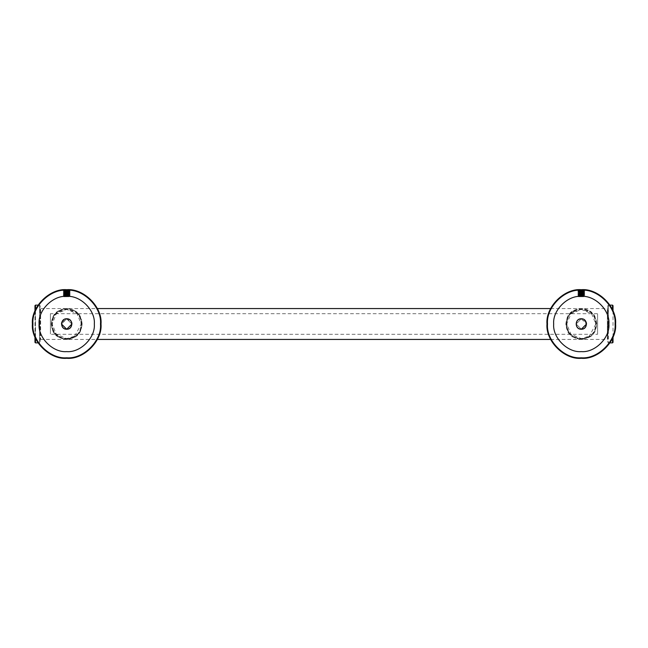 <?xml version="1.0" encoding="UTF-8"?>
<svg xmlns="http://www.w3.org/2000/svg" width="648" height="648" viewBox="0 0 648 648"><rect width="100%" height="100%" fill="white"/><g stroke="black" fill="none" stroke-linecap="round" stroke-linejoin="round"><path stroke-width="0.49" stroke-dasharray="3.24 2.43" d="M66.825 296.387L70.122 296.112L69.401 296.517L64.014 296.006L69.401 295.407L64.014 294.808L69.401 294.2L64.014 293.601L69.401 293.001L64.014 292.402L69.401 291.803L64.014 291.203L69.401 290.604L64.014 290.004L66.801 289.697M68.421 296.436L63.966 296.006L69.441 295.407L63.966 294.808L69.441 294.2L63.966 293.601L69.441 293.001L63.966 292.402L69.441 291.803L63.966 291.203L69.441 290.604L63.966 290.004L66.38 289.697M65.748 289.705L65.286 289.721M63.893 289.81L66.704 289.697C49.734 288.158 30.869 307.031 32.4 324C30.869 340.97 49.734 359.843 66.704 358.304C83.681 359.843 102.546 340.97 101.015 324C102.546 307.031 83.681 288.158 66.704 289.697L70.041 289.859M68.396 289.737L67.87 289.713M68.081 289.721L63.293 290.482L70.122 289.883M63.277 296.509L70.138 295.909L63.277 295.302L70.138 294.702L63.277 294.103L70.138 293.504L63.277 292.904L70.138 292.305L63.277 291.705L70.138 291.106L63.293 290.482M70.122 296.112L63.293 295.512L70.138 294.889L63.277 294.289L70.138 293.69L63.293 293.107L70.138 292.491L63.293 291.908L70.122 291.308L63.293 290.709L70.122 290.11L65.472 289.713M64.525 296.468L66.193 296.387L63.958 296.104L69.474 295.512L63.95 294.905L69.474 294.314L63.933 293.714L69.474 293.115L63.95 292.499L69.474 291.916L63.933 291.317L69.474 290.717L63.966 290.004M68.972 296.476L63.966 295.99L69.441 295.391L63.966 294.791L69.441 294.192L63.966 293.593L69.441 292.985L63.966 292.386L69.441 291.786L63.966 291.187L69.441 290.588L63.966 289.988L66.598 289.697M66.606 289.697L64.014 289.988L69.401 290.588L64.014 291.187L69.401 291.786L64.014 292.386L69.401 292.985L64.014 293.593L69.401 294.192L64.014 294.791L69.401 295.391L64.014 295.99L68.858 296.468M67.028 296.387L66.46 296.387M69.458 296.525L63.933 295.877L69.474 295.277L63.933 294.678L69.474 294.079L63.933 293.479L69.474 292.88L63.933 292.28L69.474 291.681L63.933 291.074L69.474 290.474L63.95 289.891M94.325 324C95.556 337.665 80.368 352.852 66.704 351.613C53.039 352.852 37.851 337.665 39.091 324C37.851 310.335 53.039 295.148 66.704 296.387C80.368 295.148 95.556 310.335 94.325 324M61.746 322.339L66.704 318.767L71.669 322.339M66.704 339.439C76.019 338.459 81.162 333.307 82.142 324C81.162 314.693 76.019 309.541 66.704 308.561C57.397 309.541 52.253 314.693 51.265 324C52.253 333.307 57.397 338.459 66.704 339.439C76.019 338.459 81.162 333.307 82.142 324C81.162 314.693 76.019 309.541 66.704 308.561C57.397 309.541 52.253 314.693 51.265 324C52.253 333.307 57.397 338.459 66.704 339.439L74.933 337.065L74.658 336.223C83.171 332.359 83.171 315.641 74.658 311.777C83.584 315.463 83.616 332.505 74.658 336.223L66.704 338.58L56.4 334.311L52.123 324L56.4 313.689L66.704 309.42L77.015 313.689L81.284 324L74.658 336.223C69.417 339.26 64.12 339.26 58.749 336.223L58.474 337.065L66.704 339.439C57.397 338.459 52.253 333.307 51.265 324C52.253 314.693 57.397 309.541 66.704 308.561C76.019 309.541 81.162 314.693 82.142 324C81.162 333.307 76.019 338.459 66.704 339.439M580 296.411L583.978 295.998L578.599 295.439L581.264 295.107L581.329 294.5L578.599 294.208L583.978 293.593L578.599 293.001L583.986 292.434L578.599 291.811L583.986 291.203L578.599 290.62L583.986 290.004L580.981 289.697M581.402 289.697L583.986 289.988L578.607 290.596L583.986 291.187L578.599 291.786L583.986 292.386L578.599 292.985L583.986 293.593L578.599 294.192L581.264 294.484L581.329 295.091L578.599 295.391L583.986 295.99L579.029 296.476L584.034 295.99L578.559 295.391L584.034 294.791L578.559 294.192L584.034 293.593L578.559 292.985L584.034 292.386L578.559 291.786L584.034 291.187L578.559 290.588L584.034 289.988L582.803 289.729M581.297 358.304C598.266 359.843 617.131 340.97 615.6 324C617.131 307.031 598.266 288.158 581.297 289.697C564.319 288.158 545.454 307.031 546.985 324C545.454 340.97 564.319 359.843 581.297 358.304M580.875 296.387L584.707 296.484L577.878 295.885L584.707 295.286L577.878 294.686L584.707 294.087L577.878 293.487L584.723 292.904L577.878 292.28L584.723 291.705L577.862 291.106L584.723 290.498L578.04 289.85M578.551 289.802L584.707 290.482M583.54 289.769L579.199 289.761M579.029 296.476L584.051 295.893L578.543 295.294L584.042 294.694L578.526 294.079L584.067 293.479L578.543 292.896L584.051 292.289L578.543 291.689L584.051 291.09L578.526 290.474L584.026 289.802M580.956 296.387L577.862 296.087L584.707 295.512L584.034 295.99M584.707 295.512L577.878 294.905L578.559 295.391L584.034 294.808L578.559 294.2L584.034 293.601L578.559 293.001L584.034 292.402L578.559 291.803L584.034 291.203L578.559 290.604L584.034 290.004L581.191 289.697M577.878 294.905L584.707 294.305L584.067 294.913L578.526 294.314L584.067 293.714L578.526 293.115L584.067 292.515L578.526 291.916L584.067 291.317L578.526 290.709L584.034 290.004M584.707 294.305L577.862 293.69L584.723 293.09L577.878 292.507L578.559 292.985M577.878 292.507L584.707 291.908L584.034 292.386M584.707 291.908L577.878 291.308L578.526 291.916M577.878 291.308L584.707 290.709L584.034 291.187L584.707 291.681M584.707 290.709L577.878 290.11L582.528 289.713M581.807 296.387L584.042 296.104L578.543 295.504L584.707 295.286M553.676 324C552.444 337.665 567.632 352.852 581.297 351.613C594.961 352.852 610.149 337.665 608.909 324C610.149 310.335 594.961 295.148 581.297 296.387C567.632 295.148 552.444 310.335 553.676 324M586.254 322.339L581.297 318.767L576.064 324L581.297 329.233M579.482 296.444L584.034 296.006L578.526 295.512M581.297 339.439C571.981 338.459 566.838 333.307 565.858 324C566.838 314.693 571.981 309.541 581.297 308.561C590.603 309.541 595.747 314.693 596.735 324C595.747 333.307 590.603 338.459 581.297 339.439C571.981 338.459 566.838 333.307 565.858 324C566.838 314.693 571.981 309.541 581.297 308.561C590.603 309.541 595.747 314.693 596.735 324C595.747 333.307 590.603 338.459 581.297 339.439L589.526 337.065L589.251 336.223C597.764 332.359 597.764 315.641 589.251 311.777L581.297 309.42L573.342 311.777C564.829 315.641 564.829 332.359 573.342 336.223C578.705 339.26 584.01 339.26 589.251 336.223L581.297 338.58L570.985 334.311L566.716 324L570.985 313.689L581.297 309.42L591.6 313.689L595.876 324L589.251 336.223C598.201 332.505 598.169 315.463 589.251 311.777L589.526 310.935C584.034 307.849 578.551 307.849 573.067 310.935C563.776 315.082 563.809 332.951 573.067 337.065L581.297 339.439C571.981 338.459 566.838 333.307 565.858 324C566.838 314.693 571.981 309.541 581.297 308.561C590.603 309.541 595.747 314.693 596.735 324C595.747 333.307 590.603 338.459 581.297 339.439M581.297 329.144L586.44 324L581.297 318.856L576.145 324L581.297 329.144M50.414 324L50.414 334.295L597.586 334.295L597.586 324C597.586 337.268 597.586 337.268 597.586 324C597.586 310.732 597.586 310.732 597.586 324L597.586 313.705L50.414 313.705L50.414 324C50.414 337.268 50.414 337.268 50.414 324C50.414 310.732 50.414 310.732 50.414 324M66.704 329.144L71.855 324L66.704 318.856L61.56 324L66.704 329.144L61.56 324L66.704 318.856C73.346 318.533 73.346 329.468 66.704 329.144C60.07 329.468 60.07 318.533 66.704 318.856L71.855 324L66.704 329.144M550.654 308.561L607.37 308.561L607.37 339.439L607.37 308.561L607.37 339.439L607.881 338.92L607.881 309.08L607.881 338.92M38.054 305.135L40.119 305.645L40.119 342.355L40.119 305.645L40.119 338.92L40.63 339.439L40.63 308.561L40.119 309.08L40.119 342.355L39.601 342.865L39.601 305.135L39.601 342.865L38.054 342.865M34.976 305.645L34.976 342.355M34.976 337.033L34.976 310.967M74.933 337.065C84.224 332.918 84.191 315.05 74.933 310.935L74.658 311.777L66.704 309.42L58.749 311.777C50.236 315.641 50.236 332.359 58.749 336.223C49.831 332.537 49.799 315.495 58.749 311.777L58.474 310.935C49.183 315.082 49.216 332.951 58.474 337.065M74.933 310.935C69.449 307.849 63.966 307.849 58.474 310.935M573.067 310.935L573.342 311.777C564.384 315.495 564.416 332.537 573.342 336.223L573.067 337.065M589.526 337.065C598.817 332.918 598.784 315.05 589.526 310.935M607.881 324L607.881 342.355L608.399 342.865L608.399 305.135L607.881 305.645L607.881 324M613.024 310.967L613.024 337.033M66.704 290.207C83.422 288.7 102.011 307.282 100.497 324C102.011 340.718 83.422 359.3 66.704 357.793C49.985 359.3 31.404 340.718 32.918 324C31.404 307.282 49.985 288.7 66.704 290.207M581.297 357.793C564.578 359.3 545.989 340.718 547.503 324C545.989 307.282 564.578 288.7 581.297 290.207C598.015 288.7 616.596 307.282 615.082 324C616.596 340.718 598.015 359.3 581.297 357.793M40.63 324L40.63 308.561L40.63 324M35.486 342.865L35.486 305.135M35.486 309.776L35.486 338.224M66.704 338.92C75.703 337.973 80.676 332.999 81.632 324C80.676 315.001 75.703 310.028 66.704 309.08C57.704 310.028 52.731 315.001 51.783 324C52.731 332.999 57.704 337.973 66.704 338.92M581.297 338.92C590.296 337.973 595.269 332.999 596.217 324C595.269 315.001 590.296 310.028 581.297 309.08C572.297 310.028 567.324 315.001 566.368 324C567.324 332.999 572.297 337.973 581.297 338.92M608.399 324L608.399 305.135L608.399 324M612.514 305.135L612.514 309.776M612.514 338.224L612.514 342.865M63.958 296.104L63.293 296.484M69.458 295.504L70.122 295.885M63.293 294.305L63.966 294.791L63.293 295.286M69.474 294.079L70.122 294.686M63.933 293.479L63.293 294.087M69.441 293.001L70.122 293.487M63.95 292.499L63.293 292.888M69.458 291.9L70.122 292.28M63.293 290.709L63.966 291.187L63.293 291.681M69.474 290.474L70.122 291.082M70.122 294.905L69.474 295.512M70.122 291.308L69.474 291.916M63.293 295.512L63.966 295.99M70.122 293.706L69.458 294.095M63.293 293.107L63.95 293.495M70.122 292.507L69.441 292.985M63.293 291.908L63.966 292.386M70.122 290.11L69.458 290.49M577.878 296.112L578.543 296.525M578.526 294.079L577.878 294.686M584.067 293.479L584.707 294.087M578.526 290.474L577.878 291.082M577.878 293.706L578.543 294.095M584.707 293.107L584.051 293.495M577.878 290.11L578.543 290.49M584.042 296.104L584.707 296.484M578.543 295.504L577.878 295.885M578.559 293.001L577.878 293.487M584.051 292.499L584.707 292.888M578.543 291.9L577.878 292.28M607.37 308.561L607.881 309.08M40.63 308.561L97.346 308.561M40.63 339.439L97.346 339.439M550.654 339.439L607.37 339.439M608.399 305.135L609.946 305.135M608.399 342.865L609.946 342.865"/><path stroke-width="0.97" d="M68.858 296.468L67.643 296.403M68.081 289.721L66.704 289.697C83.681 288.158 102.546 307.031 101.015 324C102.546 340.97 83.681 359.843 66.704 358.304C49.734 359.843 30.869 340.97 32.4 324C30.869 307.031 49.734 288.158 66.704 289.697L66.606 289.697M63.868 296.533L68.972 296.476M67.441 296.395L67.028 296.387M94.325 324C95.556 337.665 80.368 352.852 66.704 351.613C53.039 352.852 37.851 337.665 39.091 324C37.851 310.335 53.039 295.148 66.704 296.387C80.368 295.148 95.556 310.335 94.325 324M71.669 322.339L71.936 324L66.704 329.233C59.956 329.516 59.956 318.484 66.704 318.767C73.451 318.484 73.451 329.516 66.704 329.233L61.471 324L61.746 322.339M579.377 289.745L581.394 289.697M579.142 296.468L579.579 296.436M581.297 358.304C564.319 359.843 545.454 340.97 546.985 324C545.454 307.031 564.319 288.158 581.297 289.697C598.266 288.158 617.131 307.031 615.6 324C617.131 340.97 598.266 359.843 581.297 358.304M578.04 289.85L578.745 289.786M579.199 289.761L578.551 289.802M583.111 289.745L582.536 289.713M582.803 289.729L583.54 289.769M578.599 296.517L583.718 296.492M553.676 324C552.444 337.665 567.632 352.852 581.297 351.613C594.961 352.852 610.149 337.665 608.909 324C610.149 310.335 594.961 295.148 581.297 296.387C567.632 295.148 552.444 310.335 553.676 324M580 296.411L580.875 296.387M581.297 329.233C588.044 329.516 588.044 318.484 581.297 318.767C574.549 318.484 574.549 329.516 581.297 329.233L586.529 324L586.254 322.339M581.297 318.856C587.93 318.573 587.93 329.427 581.297 329.144C574.655 329.427 574.655 318.573 581.297 318.856M66.704 318.856C60.07 318.573 60.07 329.427 66.704 329.144C73.346 329.427 73.346 318.573 66.704 318.856M35.486 338.224L35.486 342.865L34.976 342.355L34.976 337.033M34.976 310.967L34.976 305.645L35.486 305.135L35.486 309.776M613.024 337.033L613.024 342.355L612.514 342.865L612.514 338.224M612.514 309.776L612.514 305.135L613.024 305.645L613.024 310.967M66.704 290.207C49.985 288.7 31.404 307.282 32.918 324C31.404 340.718 49.985 359.3 66.704 357.793C83.422 359.3 102.011 340.718 100.497 324C102.011 307.282 83.422 288.7 66.704 290.207M581.297 357.793C598.015 359.3 616.596 340.718 615.082 324C616.596 307.282 598.015 288.7 581.297 290.207C564.578 288.7 545.989 307.282 547.503 324C545.989 340.718 564.578 359.3 581.297 357.793M97.346 308.561L550.654 308.561M97.346 339.439L550.654 339.439M38.054 305.135L35.486 305.135M35.486 342.865L38.054 342.865M609.946 305.135L612.514 305.135M609.946 342.865L612.514 342.865"/></g></svg>

